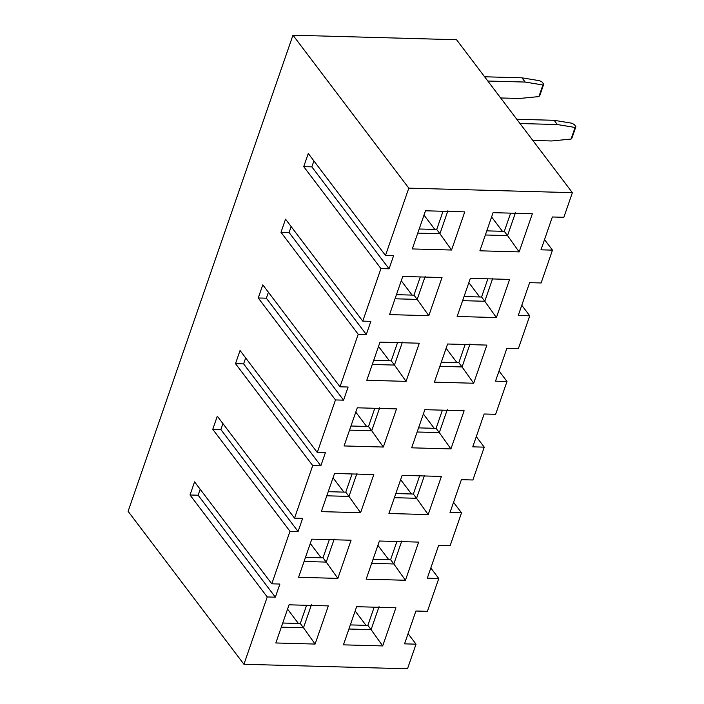 <?xml version="1.0" encoding="UTF-8"?>
<svg xmlns="http://www.w3.org/2000/svg" width="704" height="704" viewBox="0 0 704 704"><rect width="100%" height="100%" fill="white"/><g stroke="black" fill="none" stroke-linecap="round" stroke-linejoin="round"><path stroke-width="1.06" d="M407.502 668.8L243.927 664.268L128.102 511.324L243.927 664.268L407.502 668.8L416.029 644.169L407.502 668.8M430.813 567.987L438.777 578.503L427.398 611.336L438.777 578.503L427.284 578.178L438.654 545.345L450.146 545.662L461.516 512.829L450.146 545.662L438.654 545.345L427.284 578.178L438.777 578.503L430.813 567.987M408.074 633.662L416.029 644.169L404.545 643.852L415.914 611.019L427.398 611.336L415.914 611.019L404.545 643.852L416.029 644.169L408.074 633.662M456.553 39.732L572.378 192.676L563.851 217.298L572.378 192.676L408.804 188.144L385.493 255.455L393.606 255.675L389.057 268.814L380.943 268.585L362.754 321.13L370.858 321.35L366.318 334.488L358.204 334.259L340.006 386.804L348.119 387.024L343.57 400.162L335.465 399.934L317.266 452.47L325.38 452.698L320.83 465.828L312.717 465.608L294.527 518.144L302.641 518.373L298.091 531.502L289.978 531.282L271.788 583.818L279.893 584.047L275.352 597.177L267.238 596.957L243.927 664.268L267.238 596.957L275.352 597.177L198.132 495.22L190.018 494.991L267.238 596.957L190.018 494.991L194.568 481.862L271.788 583.818L194.568 481.862L190.018 494.991L198.132 495.22L275.352 597.177L279.893 584.047L271.788 583.818L289.978 531.282L298.091 531.502L220.871 429.546L212.758 429.317L289.978 531.282L212.758 429.317L217.307 416.187L294.527 518.144L217.307 416.187L212.758 429.317L220.871 429.546L298.091 531.502L302.641 518.373L294.527 518.144L312.717 465.608L320.83 465.828L243.61 363.871L235.497 363.651L312.717 465.608L235.497 363.651L240.046 350.513L317.266 452.47L240.046 350.513L235.497 363.651L243.61 363.871L320.83 465.828L325.38 452.698L317.266 452.47L335.465 399.934L258.245 297.977L262.794 284.838L340.006 386.804L358.204 334.259L280.984 232.302L285.534 219.164L362.754 321.13L380.943 268.585L303.723 166.628L308.273 153.498L385.493 255.455L408.804 188.144L292.97 35.2L128.102 511.324L292.97 35.2L408.804 188.144L572.378 192.676L456.553 39.732L292.97 35.2L456.553 39.732M544.518 239.624L552.482 250.14L541.112 282.973L552.482 250.14L540.989 249.814L552.358 216.982L563.851 217.298L552.358 216.982L540.989 249.814L552.482 250.14L544.518 239.624M521.778 305.298L529.734 315.806L518.364 348.647L529.734 315.806L518.25 315.489L529.619 282.656L541.112 282.973L529.619 282.656L518.25 315.489L529.734 315.806L521.778 305.298M499.039 370.973L506.994 381.48L495.625 414.322L506.994 381.48L495.502 381.163L506.88 348.33L518.364 348.647L506.88 348.33L495.502 381.163L506.994 381.48L499.039 370.973M476.291 436.638L484.255 447.154L472.886 479.987L484.255 447.154L472.762 446.838L484.132 413.996L495.625 414.322L484.132 413.996L472.762 446.838L484.255 447.154L476.291 436.638M453.552 502.313L461.516 512.829L450.023 512.512L461.393 479.67L472.886 479.987L461.393 479.67L450.023 512.512L461.516 512.829L453.552 502.313M450.921 448.914L411.655 447.823L424.864 409.675L464.13 410.766L450.921 448.914L464.13 410.766L424.864 409.675L411.655 447.823L450.921 448.914L439.305 432.617L450.921 448.914M383.328 447.04L344.062 445.949L357.271 407.801L396.537 408.892L383.328 447.04L396.537 408.892L357.271 407.801L344.062 445.949L383.328 447.04L371.712 430.742L383.328 447.04M493.09 212.652L532.356 213.743L519.147 251.9L479.882 250.809L493.09 212.652L479.882 250.809L519.147 251.9L532.356 213.743L493.09 212.652M470.351 278.326L509.617 279.418L496.408 317.566L457.134 316.483L470.351 278.326L457.134 316.483L496.408 317.566L509.617 279.418L470.351 278.326M447.603 344.001L486.878 345.092L473.66 383.24L434.394 382.149L447.603 344.001L434.394 382.149L473.66 383.24L486.878 345.092L447.603 344.001M425.498 210.786L464.763 211.869L451.554 250.026L412.28 248.934L425.498 210.786L412.28 248.934L451.554 250.026L464.763 211.869L425.498 210.786M428.815 315.691L389.541 314.609L402.758 276.452L442.024 277.543L428.815 315.691L417.199 299.402L395.023 298.786L417.199 299.402L428.815 315.691L442.024 277.543L402.758 276.452L389.541 314.609L428.815 315.691M380.01 342.126L419.285 343.218L406.067 381.366L366.802 380.283L380.01 342.126L366.802 380.283L406.067 381.366L419.285 343.218L380.01 342.126M402.125 475.35L441.39 476.432L428.182 514.589L388.916 513.498L402.125 475.35L388.916 513.498L428.182 514.589L441.39 476.432L402.125 475.35M373.798 474.558L360.589 512.714L321.323 511.623L334.532 473.475L373.798 474.558L334.532 473.475L321.323 511.623L360.589 512.714L373.798 474.558M379.386 541.015L418.651 542.106L405.442 580.263L366.168 579.172L379.386 541.015L366.168 579.172L405.442 580.263L418.651 542.106L379.386 541.015M356.638 606.69L395.912 607.781L382.694 645.929L343.429 644.846L356.638 606.69L343.429 644.846L382.694 645.929L395.912 607.781L356.638 606.69M311.793 539.15L351.058 540.232L337.85 578.389L298.575 577.298L311.793 539.15L298.575 577.298L337.85 578.389L351.058 540.232L311.793 539.15M328.319 605.906L315.102 644.063L275.836 642.972L289.045 604.815L328.319 605.906L289.045 604.815L275.836 642.972L315.102 644.063L328.319 605.906M200.182 489.28L198.132 495.22L200.182 489.28M222.93 423.606L220.871 429.546L222.93 423.606M245.67 357.931L243.61 363.871L245.67 357.931M447.269 409.631L439.305 432.617L417.129 432.001L439.305 432.617L447.269 409.631M379.676 407.757L371.712 430.742L349.536 430.126L371.712 430.742L379.676 407.757M424.53 475.306L416.566 498.291L428.182 514.589L416.566 498.291L394.39 497.675L416.566 498.291L424.53 475.306M356.937 473.431L348.973 496.417L360.589 512.714L348.973 496.417L326.797 495.801L348.973 496.417L356.937 473.431M401.782 540.98L393.826 563.966L405.442 580.263L393.826 563.966L371.65 563.35L393.826 563.966L401.782 540.98M379.042 606.654L371.087 629.64L382.694 645.929L371.087 629.64L348.911 629.024L371.087 629.64L379.042 606.654M334.189 539.106L326.234 562.091L337.85 578.389L326.234 562.091L304.058 561.475L326.234 562.091L334.189 539.106M311.45 604.78L303.494 627.766L315.102 644.063L303.494 627.766L281.318 627.15L303.494 627.766L311.45 604.78M350.97 426.008L368.5 426.501L374.801 408.285L368.5 426.501L371.712 430.742L368.5 426.501L350.97 426.008M418.563 427.882L436.093 428.366L442.394 410.159L436.093 428.366L439.305 432.617L436.093 428.366L418.563 427.882M395.815 493.557L413.354 494.041L419.654 475.834L413.354 494.041L416.566 498.291L413.354 494.041L395.815 493.557M345.752 492.166L352.062 473.959L345.752 492.166L348.973 496.417L345.752 492.166L328.222 491.682L345.752 492.166M390.606 559.715L396.915 541.508L390.606 559.715L393.826 563.966L390.606 559.715L373.076 559.231L390.606 559.715M305.483 557.357L323.013 557.841L329.322 539.634L323.013 557.841L326.234 562.091L323.013 557.841L305.483 557.357M350.337 624.906L367.866 625.39L374.176 607.182L367.866 625.39L371.087 629.64L367.866 625.39L350.337 624.906M282.744 623.031L300.274 623.515L306.583 605.308L300.274 623.515L303.494 627.766L300.274 623.515L282.744 623.031M335.465 399.934L343.57 400.162L266.35 298.197L258.245 297.977L335.465 399.934M343.57 400.162L348.119 387.024L340.006 386.804L262.794 284.838L258.245 297.977L266.35 298.197L343.57 400.162M268.409 292.257L266.35 298.197L268.409 292.257M358.204 334.259L366.318 334.488L289.098 232.522L280.984 232.302L358.204 334.259M366.318 334.488L370.858 321.35L362.754 321.13L285.534 219.164L280.984 232.302L289.098 232.522L366.318 334.488M291.148 226.591L289.098 232.522L291.148 226.591M380.943 268.585L389.057 268.814L311.837 166.857L303.723 166.628L380.943 268.585M389.057 268.814L393.606 255.675L385.493 255.455L308.273 153.498L303.723 166.628L311.837 166.857L389.057 268.814M313.896 160.917L311.837 166.857L313.896 160.917M402.415 342.082L394.46 365.068L406.067 381.366L394.46 365.068L372.284 364.461L394.46 365.068L402.415 342.082M425.154 276.417L417.199 299.402L413.978 295.152L420.288 276.945L413.978 295.152L396.449 294.668L413.978 295.152L417.199 299.402L425.154 276.417M447.894 210.742L439.938 233.728L451.554 250.026L439.938 233.728L417.762 233.112L439.938 233.728L447.894 210.742M470.008 343.957L462.053 366.942L473.66 383.24L462.053 366.942L439.877 366.326L462.053 366.942L470.008 343.957M492.747 278.291L484.792 301.268L496.408 317.566L484.792 301.268L462.616 300.661L484.792 301.268L492.747 278.291M515.495 212.617L507.531 235.602L519.147 251.9L507.531 235.602L485.355 234.986L507.531 235.602L515.495 212.617M504.31 231.352L510.62 213.145L504.31 231.352L507.531 235.602L504.31 231.352L486.781 230.868L504.31 231.352M436.718 229.478L443.027 211.27L436.718 229.478L439.938 233.728L436.718 229.478L419.188 228.994L436.718 229.478M481.571 297.026L487.881 278.81L481.571 297.026L484.792 301.268L481.571 297.026L464.042 296.542L481.571 297.026M441.302 362.208L458.832 362.701L465.142 344.485L458.832 362.701L462.053 366.942L458.832 362.701L441.302 362.208M373.71 360.342L391.239 360.826L397.54 342.61L391.239 360.826L394.46 365.068L391.239 360.826L373.71 360.342M423.368 413.987L434.227 428.314L423.368 413.987M355.775 412.113L366.626 426.448L355.775 412.113M333.036 477.787L343.886 492.114L333.036 477.787M400.629 479.662L411.479 493.988L400.629 479.662M377.89 545.336L388.74 559.662L377.89 545.336M310.297 543.462L321.147 557.788L310.297 543.462M287.558 609.136L298.408 623.462L287.558 609.136M355.15 611.01L366.001 625.337L355.15 611.01M424.002 215.098L434.852 229.425L424.002 215.098M491.594 216.973L502.445 231.299L491.594 216.973M468.855 282.647L479.706 296.974L468.855 282.647M401.262 280.773L412.113 295.099L401.262 280.773M378.523 346.447L389.374 360.774L378.523 346.447M446.116 348.313L456.966 362.648L446.116 348.313M519.473 98.481L538.903 96.589L542.916 84.99L525.166 82.06L487.828 81.03L525.166 82.06L542.916 84.99L543.726 84.19L542.115 82.069L539.695 80.74L521.946 77.818L525.166 82.06L521.946 77.818L539.695 80.74L542.115 82.069L543.726 84.19L542.916 84.99L538.903 96.589L519.473 98.481L500.65 97.962L519.473 98.481M484.607 76.78L521.946 77.818L484.607 76.78M539.862 95.357L538.903 96.589L539.862 95.357L543.726 84.19L539.862 95.357M554.118 120.296L571.877 123.218L554.118 120.296L557.339 124.546L520.001 123.517L557.339 124.546L575.089 127.468L557.339 124.546L554.118 120.296L516.78 119.266L554.118 120.296M572.035 137.834L571.076 139.075L551.654 140.967L571.076 139.075L575.089 127.468L575.898 126.676L574.288 124.546L571.877 123.218L574.288 124.546L575.898 126.676L572.035 137.834L575.898 126.676L575.089 127.468L571.076 139.075L572.035 137.834M532.822 140.439L551.654 140.967L532.822 140.439"/></g></svg>
